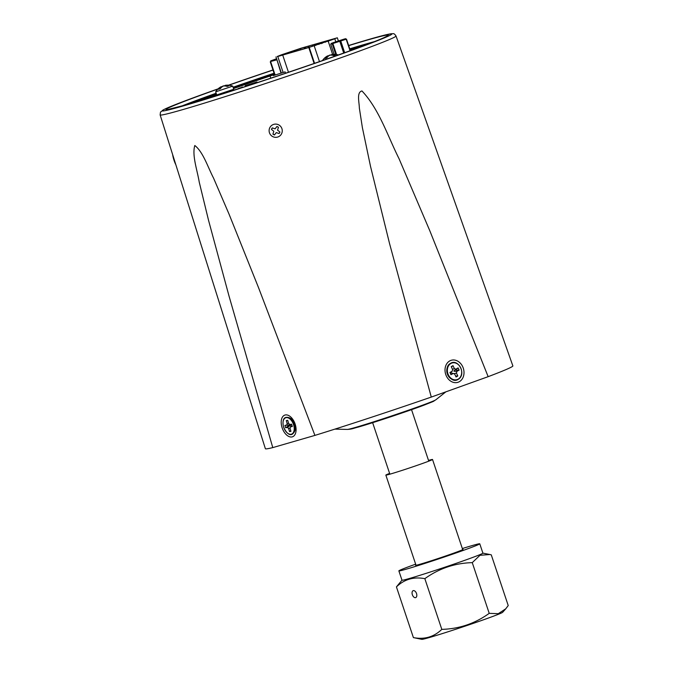 <?xml version="1.0" encoding="UTF-8"?>
<svg xmlns="http://www.w3.org/2000/svg" width="673" height="673" viewBox="0 0 673 673"><rect width="100%" height="100%" fill="white"/><g stroke="black" fill="none" stroke-linecap="round" stroke-linejoin="round"><path stroke-width="1.01" d="M457.808 375.997L456.479 373.136L456.866 371.395L459.129 370.125L458.103 367.904L455.84 369.183L454.334 368.51L453.005 365.649L451.247 366.634L452.576 369.494L452.189 371.235L449.926 372.506L450.96 374.726L453.215 373.456L454.729 374.121L456.058 376.989L457.808 375.997L455.629 376.072M453.795 373.708L456.479 373.136M454.082 371.277L456.866 371.395M455.924 370.234L459.129 370.125M453.88 370.84L455.84 369.183M455.722 369.797L458.103 367.904M452.55 369.435L454.334 368.51M451.39 366.928L453.005 365.649M450.809 372.564L452.189 371.235M451.011 373.002L453.215 373.456M289.996 424.966A4.593 2.7 -109.7 0 0 290.004 424.983A4.593 2.7 -109.7 0 0 290.147 425.429M286.277 420.6L287.178 423.637L286.774 425.05L284.923 425.386L285.621 427.742L287.472 427.405L288.624 428.541L289.525 431.578L290.955 431.317L290.063 428.28L290.467 426.859L292.318 426.522L291.619 424.175L289.769 424.512L288.616 423.376L287.716 420.339L286.277 420.6L287.775 420.532M288.599 423.342L287.178 423.637M290.231 424.503L290.105 424.949L286.774 425.05M290.105 424.949L284.923 425.386M285.621 427.742L288.734 425.681L290.24 425.403L287.472 427.405M290.189 427.826L288.624 428.541M290.24 425.403L291.148 426.295M290.786 430.737L289.525 431.578M292.032 425.555L290.467 426.859M291.712 424.495L289.769 424.512M276.712 59.131L270.639 60.923L276.578 58.719M276.948 59.813L270.95 61.411M276.704 59.089L271.993 60.486L276.595 58.761M280.978 73.029L276.956 59.847M270.681 61.773L275.097 74.981M275.375 74.653L274.777 75.098M270.268 61.874L274.693 75.115M345.056 38.841L331.394 43.324L345.056 38.841M345.375 38.647L346.183 39.211L330.729 44.216L334.102 54.303M331.394 43.324L330.729 44.216M333.017 42.736L344.029 39.118L333.017 42.736M340.816 41.171L344.677 52.713M346.183 39.211L350.053 50.769M339.848 41.499L343.718 53.058M332.933 43.737L336.542 54.513M332.269 43.93L335.768 54.404M346.486 39.076L350.364 50.66M327.978 56.204A13.94 9.817 78.3 0 1 329.635 55.136A13.94 9.859 -115.3 0 1 331.747 54.976M338.368 54.967A13.94 13.94 0 0 0 332.134 54.437A13.94 9.775 81.6 0 0 331.663 54.521A13.94 9.817 78.3 0 1 335.373 54.967L333.539 55.514M326.952 57.71L325.009 58.425L326.826 57.878A13.94 9.775 81.6 0 1 329.804 55.203A13.94 9.733 -118.6 0 1 333.724 55.573L335.373 54.967M328.096 56.431L327.776 55.817A13.94 9.733 -118.6 0 0 327.49 55.96A13.94 13.94 0 0 0 322.443 60.578M325.009 58.425A13.94 9.859 -115.3 0 1 327.776 55.817M331.781 55.169L331.663 54.521M283.77 54.706L277.2 56.507L280.414 55.22L304.095 47.396L304.524 48.7M314.123 63.472L308.789 47.531L277.772 56.498L281.045 54.95L301.058 48.212L337.333 37.797L309.218 47.388L314.552 63.321M309.218 47.388L308.789 47.531M282.719 55.085L288.456 72.247M314.712 45.73A1.455 1.178 -106.2 0 1 315.401 44.107L319.692 42.862A1.455 1.178 73.8 0 0 318.985 44.418M321.248 43.669A1.455 1.178 -106.2 0 1 321.972 42.206L333.934 39.118L307.721 47.766A1.455 1.178 -106.2 0 1 307.864 47.733M283.762 54.69L285.764 54.126A1.455 1.178 -106.2 0 1 285.882 54.092M288.17 53.436A1.455 1.178 73.8 0 0 288.044 53.47L285.764 54.126M292.444 52.191A1.455 1.178 73.8 0 0 292.326 52.225L288.027 53.47M299.005 50.29A1.455 1.178 73.8 0 0 298.896 50.324L294.597 51.569A1.455 1.178 -106.2 0 1 294.732 51.535M305.576 48.389A1.455 1.178 73.8 0 0 305.458 48.422L301.159 49.667A1.455 1.178 -106.2 0 1 301.302 49.634M307.738 47.766L305.458 48.422M330.536 39.741L330.721 40.304M304.962 48.574L304.524 47.261L306.56 46.673A1.455 1.178 73.8 0 0 305.87 48.305M308.15 47.648A1.455 1.178 -106.2 0 1 308.84 46.008L309.294 47.312M308.848 46.008L313.122 44.763A1.455 1.178 73.8 0 0 312.432 46.387M315.418 44.098L315.847 45.394M327.801 41.381A1.455 1.178 73.8 0 1 328.533 40.304L328.786 41.019M319.692 42.862L321.972 42.206L322.35 43.299M325.513 42.214A1.455 1.178 -106.2 0 1 326.254 40.96M294.606 51.569L292.326 52.225M304.524 47.261L304.095 47.396M222.25 93.917L232.034 90.813M229.459 91.629L224.723 93.135M358.448 47.69A110.751 3.289 -18.5 0 0 350.196 50.164M274.5 74.535A110.751 3.289 -18.5 0 0 233.514 88.567M216.58 94.565A110.751 3.289 -18.5 0 0 197.189 101.648M242.364 87.44L235.129 89.812M239.319 88.314L240.16 87.986L239.319 88.314M235.457 89.61L234.978 89.728L235.457 89.61M242.297 87.221L238.141 88.6L242.297 87.221M240.715 87.692L238.848 88.365L240.715 87.692M303.203 67.233L293.815 70.429M273.314 75.612L285.1 71.868L273.314 75.612M448.176 375.324A7.075 5.721 -106.2 0 1 447.452 373.734A7.075 5.721 -106.2 0 1 447.015 371.319M295.001 430.022A7.075 4.147 70.3 0 1 294.412 430.989M272.775 447.604L229.039 296.12L208.512 220.197L199.242 182.139C197.273 170.176 191.864 155.219 194.808 145.511C203.111 151.888 207.839 167.14 213.526 178.059L229.114 214.3L258.516 287.615L314.914 435.397L272.775 447.604A130.486 3.878 161.5 0 1 265.381 448.723L160.132 114.915A124.379 3.702 161.5 0 0 183.308 109.455A124.379 3.702 161.5 0 0 315.645 66.593A124.379 3.702 161.5 0 0 396.027 35.989L512.868 365.91A130.486 3.878 161.5 0 1 488.152 376.67L431.275 397.078L389.566 243.634L370.545 166.492L362.377 127.609L359.34 107.974C359.323 102.59 356.387 92.209 361.956 90.956C379.101 109.068 387.547 135.761 399.022 158.66L429.828 230.805L488.152 376.67M447.907 366.247A8.413 6.806 73.8 0 0 447.309 373.851A8.413 6.806 73.8 0 0 451.642 379.143M431.275 397.078A130.486 3.878 161.5 0 1 314.914 435.397M289.895 418.387A7.075 4.147 70.3 0 1 290.963 418.766M415.653 564.167A42.66 1.27 -18.5 0 0 415.233 564.319A42.66 1.27 -18.5 0 0 398.862 570.872L401.991 580.21A42.66 1.27 -18.5 0 0 424.427 573.892A42.66 1.27 -18.5 0 0 466.524 559.692A42.66 1.27 -18.5 0 0 482.894 553.139L489.885 554.518L479.967 555.292L472.261 562.636C454.872 563.116 439.065 568.458 424.84 578.662C413.752 576.559 404.28 579.302 396.431 586.898L401.974 580.176M505.734 608.821L502.638 612.312A42.66 1.27 161.5 0 1 486.301 618.798A42.66 1.27 161.5 0 1 445.139 632.696A42.66 1.27 161.5 0 1 421.836 639.35L413.399 637.6C424.47 639.712 433.934 636.969 441.808 629.373C459.196 628.893 475.003 623.551 489.221 613.347L498.281 613.692L505.734 608.821L508.224 605.549L491.265 554.838L489.885 554.518M412.356 594.739A3.693 2.17 70.3 0 1 413.188 590.667A3.693 2.17 70.3 0 1 416.52 593.536A3.693 2.17 70.3 0 1 415.678 597.616A3.693 2.17 70.3 0 1 412.356 594.739M398.862 570.872A42.66 1.27 -18.5 0 0 421.298 564.563A42.66 1.27 -18.5 0 0 463.403 550.363A42.66 1.27 -18.5 0 0 479.773 543.801A42.66 1.27 -18.5 0 0 462.326 548.545M462.612 549.404A25.019 0.74 161.5 0 1 463.049 549.404A25.019 0.74 161.5 0 1 453.442 553.248A25.019 0.74 161.5 0 1 428.751 561.576A25.019 0.74 161.5 0 1 415.594 565.278A25.019 0.74 161.5 0 1 415.939 565.017M489.221 613.347L472.261 562.636M413.399 637.6L396.431 586.898M441.808 629.373L424.84 578.662M428.508 460.399A24.615 0.732 161.5 0 1 432.529 459.482A24.615 0.732 161.5 0 1 431.561 460.029A24.615 0.732 161.5 0 1 405.937 469.14A24.615 0.732 161.5 0 1 385.848 475.096A24.615 0.732 161.5 0 1 386.824 474.549A24.615 0.732 161.5 0 1 389.608 473.413M232.707 86.136L233.75 89.248L216.706 94.952L215.671 91.839L232.698 86.136A13.94 13.94 0 0 0 225.606 85.294A13.94 9.775 81.6 0 0 225.135 85.378A13.94 9.817 78.3 0 1 228.845 85.816L227.011 86.371M221.451 87.061A13.94 9.817 78.3 0 1 223.108 85.984A13.94 9.859 -115.3 0 1 225.219 85.833M220.424 88.567L218.489 89.282L220.298 88.735A13.94 9.775 81.6 0 1 223.276 86.06A13.94 9.733 -118.6 0 1 227.196 86.422L228.845 85.816M221.568 87.288L221.249 86.674A13.94 9.733 -118.6 0 0 220.963 86.817A13.94 13.94 0 0 0 215.671 91.831M218.489 89.282A13.94 9.859 -115.3 0 1 221.249 86.674M225.253 86.018L225.135 85.378M245.182 85.707L256.968 81.963L245.182 85.707M276.948 126.566A4.316 4.257 60.9 0 1 278.437 127.365M279.842 131.958A4.316 4.257 60.9 0 1 279.068 133.422M274.55 134.802A4.316 4.257 60.9 0 1 273.061 133.994M272.641 136.552A6.646 6.562 60.9 0 1 269.856 127.584A6.646 6.562 60.9 0 1 278.74 124.884A6.646 6.562 60.9 0 1 281.516 133.851A6.646 6.562 60.9 0 1 272.641 136.552M276.275 132.598L279.093 133.54A4.433 4.375 -119.1 0 0 279.901 131.984L277.545 130.15L278.462 127.323A4.433 4.375 -119.1 0 0 276.906 126.49L275.106 128.837L272.287 127.887A4.433 4.375 -119.1 0 0 271.471 129.443L273.827 131.285L272.918 134.112A4.433 4.375 -119.1 0 0 274.475 134.945L276.275 132.598M271.648 129.435A4.316 4.257 60.9 0 1 272.414 127.954M172.709 154.807A6.646 1.043 71.8 0 0 172.868 155.9A6.646 1.043 71.8 0 0 175.838 164.725M456.79 363.538A8.875 7.176 73.8 0 0 450.582 363.378A8.875 7.176 73.8 0 0 447.982 374.937A8.875 7.176 73.8 0 0 458.01 379.387A8.875 7.176 73.8 0 0 460.593 376.678M458.162 379.151A8.69 7.033 73.8 0 0 460.711 367.837A8.69 7.033 73.8 0 0 450.893 363.479A8.69 7.033 73.8 0 0 448.344 374.794A8.69 7.033 73.8 0 0 458.162 379.151M289.97 434.278A8.875 5.207 -109.7 0 0 294.345 431.225A8.875 5.207 -109.7 0 0 294.101 424.907A8.875 5.207 -109.7 0 0 289.693 418.253A8.875 5.207 -109.7 0 0 284.376 418.682M293.68 425.042A8.69 5.098 -109.7 0 0 286.168 417.647A8.69 5.098 -109.7 0 0 283.56 426.875A8.69 5.098 -109.7 0 0 291.072 434.262A8.69 5.098 -109.7 0 0 293.68 425.042M347.318 429.424A46.816 1.396 -18.5 0 0 355.849 427.313A46.816 1.396 -18.5 0 0 403.926 411.775A46.816 1.396 -18.5 0 0 435.818 399.812C431.755 402.16 437.517 399.796 423.872 405.205C407.931 411.228 373.313 422.77 358.322 427.069C352.946 428.381 352.82 429.071 347.318 429.424L334.927 429.113M283.089 72.373L277.772 56.498M335.76 41.659L334.817 38.849M332.613 54.378L328.231 41.28M319.473 61.613L314.224 45.941M300.074 48.565L300.511 49.852M290.484 52.763L290.156 51.796M281.592 54.807L281.743 55.279M306.56 46.673L308.84 46.008M313.122 44.763L315.401 44.107M301.176 49.667L298.896 50.324M282.147 427.835A11.508 6.755 70.3 0 1 284.99 415.039A11.508 6.755 70.3 0 1 295.136 424.066A11.508 6.755 70.3 0 1 292.292 436.861A11.508 6.755 70.3 0 1 282.147 427.835M293.647 432.798A8.413 4.938 -109.7 0 0 294.85 430.661C295.363 429.896 295.203 427.759 294.379 424.251C292.671 420.516 291.359 418.556 290.442 418.362A8.413 4.938 -109.7 0 0 288.145 417.479M445.745 374.466A11.508 9.313 -106.2 0 1 450.86 360.408A11.508 9.313 -106.2 0 1 463.285 368.173A11.508 9.313 -106.2 0 1 458.162 382.23A11.508 9.313 -106.2 0 1 445.745 374.466M396.027 35.989C394.74 34.155 393.814 33.398 393.259 33.717L391.089 33.743L369.46 39.253L348.639 45.495A121.098 3.601 161.5 0 1 369.334 39.295A121.098 3.601 161.5 0 1 345.426 52.595A121.098 3.601 161.5 0 1 184.789 105.501A121.098 3.601 161.5 0 1 218.128 88.836L178.841 103.255L164.204 109.379L160.494 112.08L160.132 114.915M228.509 85.185A121.098 3.601 161.5 0 1 272.977 69.967L228.5 85.185M180.81 106.41A114.006 3.39 161.5 0 1 216.134 93.227M233.077 87.246A114.006 3.39 161.5 0 1 274.062 73.222M349.75 48.818A114.006 3.39 161.5 0 1 364.959 44.283A114.006 3.39 161.5 0 1 374.398 41.633M348.681 45.638A117.287 3.491 161.5 0 1 366.432 40.33A117.287 3.491 161.5 0 1 343.28 53.217A117.287 3.491 161.5 0 1 187.683 104.458A117.287 3.491 161.5 0 1 217.892 89.063M228.812 85.21A117.287 3.491 161.5 0 1 273.011 70.076M349.91 49.306A113.998 3.39 161.5 0 1 365.111 44.771A113.998 3.39 161.5 0 1 369.713 43.459M185.647 105.038A113.998 3.39 161.5 0 1 216.294 93.715M233.237 87.734A113.998 3.39 161.5 0 1 274.222 73.71M428.768 461.165L411.54 409.672M389.869 474.179L372.64 422.686M450.632 363.311C458.044 358.272 466.953 374.297 458.145 379.404C450.237 384.636 442.111 367.408 450.632 363.311M291.981 419.817L289.693 418.253C282.997 414.98 282.298 421.55 283.51 426.875C287.918 436.861 292.78 435.961 294.345 431.225L295.119 428.558M435.818 399.812L445.854 391.846M281.331 72.92L275.972 56.919M338.334 40.784L337.333 37.797M288.103 53.453L285.823 54.109M294.665 51.552L292.385 52.208M307.797 47.749L305.517 48.406M301.226 49.651L298.947 50.307M270.319 76.815L270.773 78.169M285.1 71.868L285.554 73.222M167.417 109.59L187.809 104.416C217.194 95.961 276.393 76.688 322.3 60.629C354.755 49.247 375.29 41.6 383.904 37.68L387.017 36.106M482.894 553.139L479.773 543.801M416.023 565.278L385.848 475.096M462.704 549.656L432.529 459.482M242.187 86.901L242.381 87.482M256.968 81.963L257.204 82.653"/></g></svg>
